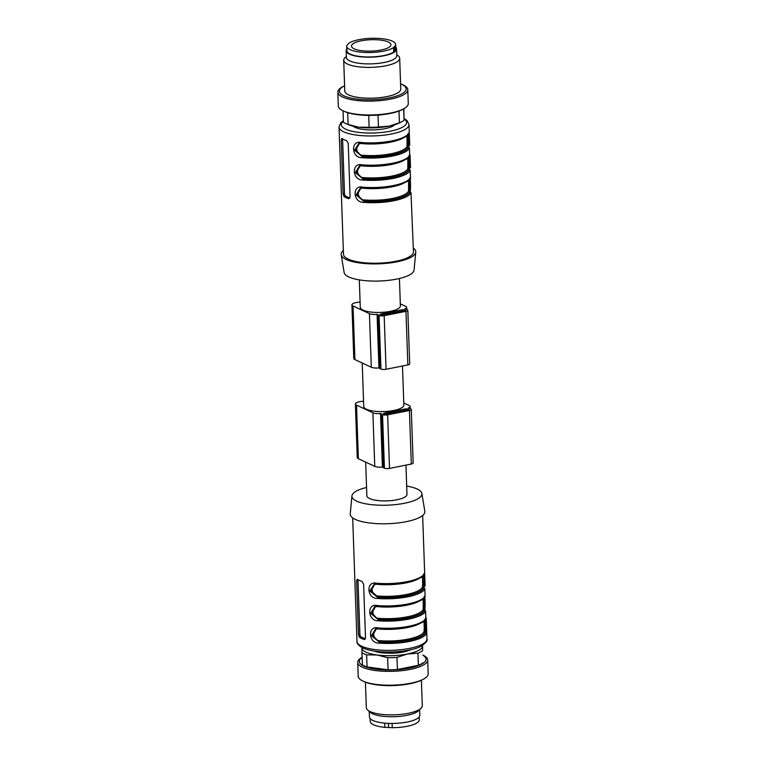 <?xml version="1.0" encoding="UTF-8"?>
<svg xmlns="http://www.w3.org/2000/svg" width="766" height="766" viewBox="0 0 766 766"><rect width="100%" height="100%" fill="white"/><g stroke="black" fill="none" stroke-linecap="round" stroke-linejoin="round"><path stroke-width="1.15" d="M365.679 462.118L366.857 495.765A20.069 5.802 -2 0 0 396.98 499.767A20.069 5.802 -2 0 0 406.976 494.367L405.951 465.125M359.321 279.887L360.279 307.329A20.069 5.802 -2 0 0 380.539 312.423A20.069 5.802 -2 0 0 400.388 305.921L399.431 278.489M362.222 362.988L363.735 406.459A20.069 5.802 -2 0 0 383.996 411.562A20.069 5.802 -2 0 0 403.854 405.061L402.485 365.995M392.115 723.439L392.269 727.7L384.877 727.365A24.502 7.086 -2 0 1 370.294 721.419L370.198 718.671M392.269 727.7A24.502 7.086 -2 0 0 419.28 719.714L419.184 716.957M384.733 723.123L384.877 727.365M388.554 727.556L388.41 723.372M422.487 645.422A30.343 8.771 178 0 1 422.535 645.901A30.343 8.771 178 0 1 407.426 654.001A30.343 8.771 178 0 1 377.102 654.987A30.343 8.771 178 0 1 361.897 647.883L361.887 647.529M422.535 645.393L422.602 650.698A32.67 9.451 178 0 1 417.958 653.187L407.426 654.001L396.989 657.381A32.67 9.451 178 0 1 387.653 657.688L377.102 654.987L366.636 654.863A32.67 9.451 178 0 1 361.964 652.68L361.897 647.883A30.343 8.771 178 0 1 361.916 647.538M422.602 650.698L422.621 645.345M423.024 662.81A32.67 9.451 178 0 1 418.38 665.3L417.958 653.187M396.989 657.381L397.41 669.494A32.67 9.451 178 0 1 388.075 669.79L387.653 657.688M366.636 654.863L367.067 666.966A32.67 9.451 178 0 1 362.385 664.783L361.964 652.68M397.41 669.494L418.38 665.3M367.067 666.966L388.075 669.79M422.966 655.256A33.388 9.652 178 0 1 426.049 659.2A33.388 9.652 178 0 1 385.863 669.963A33.388 9.652 178 0 1 362.127 657.381M422.956 655.122A35.006 10.121 178 0 1 427.696 659.957A35.006 10.121 178 0 1 427.696 660.043A35.006 10.121 178 0 1 392.92 671.303A35.006 10.121 178 0 1 357.732 662.399A35.006 10.121 178 0 1 362.117 657.247M427.696 659.957L428.184 673.802A35.006 10.121 178 0 1 428.184 673.889A35.006 10.121 178 0 1 423.196 679.279A35.006 10.121 178 0 1 363.563 681.357A35.006 10.121 178 0 1 358.21 676.244L357.732 662.399M423.196 679.279L421.846 679.969A33.388 9.652 178 0 1 364.97 681.96L363.563 681.357M421.396 680.198L422.296 705.754A28.007 8.1 178 0 1 422.296 705.821A28.007 8.1 178 0 1 421.07 708.244A28.007 8.1 178 0 1 394.586 714.822A28.007 8.1 178 0 1 367.709 710.101A28.007 8.1 178 0 1 366.32 707.707L365.42 682.152M421.07 708.244L418.485 710.771A25.201 7.287 178 0 1 394.653 716.689A25.201 7.287 178 0 1 370.466 712.447L367.709 710.101M419.624 709.651L419.825 715.224A25.201 7.287 178 0 1 419.825 715.291A25.201 7.287 178 0 1 394.787 723.391A25.201 7.287 178 0 1 369.442 716.986L369.25 711.413M374.057 651.033A21.936 6.339 -2 0 0 382.54 652.9L390.842 653.274A21.936 6.339 -2 0 0 410.614 649.75M390.842 653.274L390.794 652.01M382.502 651.876L382.54 652.9M386.667 653.101L386.629 652.019M364.951 639.284L364.051 639.466L365.487 637.714L363.611 584.132L362.021 581.413A35.006 10.121 178 0 1 359.417 580.379A35.006 10.121 178 0 1 357.349 579.23L356.592 580.848L358.469 634.43L359.369 637.283A35.006 10.121 -2 0 0 361.447 638.432A35.006 10.121 -2 0 0 364.051 639.466L364.53 639.505M377.59 606.203L374.938 606.394L370.687 613.375L378.26 619.608L377.944 620.766C367.45 620.833 366.732 602.938 377.418 605.58A35.006 10.121 -2 0 0 425.082 596.053L424.833 588.91A35.006 10.121 178 0 1 377.169 598.438C366.675 598.505 365.957 580.609 376.642 583.252L377.016 583.883A34.077 9.853 178 0 0 422.64 575.745M423.866 574.127L424.22 574.117A0.929 0.881 -154.6 0 0 424.297 573.724L425.12 586.153L424.67 573.399M378.366 628.532L375.713 628.723L371.462 635.703L379.046 641.937L378.73 643.086C368.235 643.162 367.517 625.267 378.193 627.909A35.006 10.121 -2 0 0 425.858 618.382L425.609 611.239A0.929 0.881 -154.6 0 0 424.651 610.339C425.523 607.735 425.082 593.277 424.192 596.944M426.241 618.018L426.681 630.801L426.231 618.047M356.267 620.498L356.994 641.42A35.006 10.121 -2 0 0 361.715 646.245A35.006 10.121 -2 0 0 401.24 649.664A35.006 10.121 -2 0 0 426.968 638.968L426.681 630.897L426.394 633.568A0.929 0.881 -154.6 0 0 425.436 632.659C426.298 630.054 425.858 615.605 424.967 619.263M355.481 598.169L355.931 610.99L355.491 598.227M354.706 575.85L355.481 598.122M422.985 575.831L423.359 588.116A0.929 0.881 27.1 0 1 422.411 587.206L422.698 583.625M376.815 583.874L374.306 584.037L369.882 590.979L377.485 597.279A34.077 9.853 -2 0 0 423.876 588.01C424.737 585.406 424.297 570.948 423.406 574.615M418.255 578.904A32.67 9.451 178 0 1 377.897 584.41C369.863 582.6 370.399 596.111 378.308 596.025L378.002 597.174L371.07 590.778L374.871 583.979M424.546 620.479L424.919 632.764L425.436 632.659A34.077 9.853 -2 0 1 379.046 641.937L372.63 635.426L376.432 628.627M423.761 598.15L424.144 610.435L424.651 610.339A34.077 9.853 -2 0 1 378.26 619.608L371.845 613.097L375.646 606.308M406.679 486.075A35.006 10.121 178 0 1 417.183 489.014A35.006 10.121 178 0 1 421.855 493.467A35.006 10.121 178 0 1 387.27 505.187A35.006 10.121 178 0 1 351.939 495.908A35.006 10.121 178 0 1 366.569 487.482M421.855 493.467L424.814 511.219A37.343 10.801 178 0 1 387.912 523.724A37.343 10.801 178 0 1 350.234 513.823L351.939 495.908M378.615 606.318L378.682 606.739C370.639 604.929 371.175 618.44 379.084 618.353A32.67 9.451 -2 0 0 423.186 609.535L423.225 598.658M379.4 628.647L379.457 629.068C371.424 627.249 371.96 640.769 379.859 640.673A32.67 9.451 -2 0 0 423.971 631.864L424.259 628.283M358.076 579.68A2.336 1.101 -101.3 0 0 358 580.571L359.876 634.152A2.336 1.101 -101.3 0 0 361.121 636.929L365.267 638.873M377.169 598.438L378.002 597.174A33.608 9.719 178 0 0 423.359 588.116L423.876 588.01A0.929 0.881 25.4 0 1 424.833 588.91M423.426 598.074A34.077 9.853 178 0 1 377.791 606.212L377.418 605.58M423.186 609.535A0.929 0.881 -152.9 0 0 424.144 610.435A33.608 9.719 178 0 1 378.777 619.503L379.084 618.353M423.971 631.864A0.929 0.881 -152.9 0 0 424.919 632.764A33.608 9.719 178 0 1 379.553 641.831L379.859 640.673M424.201 620.403A34.077 9.853 178 0 1 378.576 628.541L378.193 627.909M381.095 315.056L405.501 310.412L402.466 309.694L380.673 314.05L379.974 314.424L381.095 315.056M400.321 303.853L405.75 306.381A6.999 2.02 178 0 1 406.689 307.348A6.999 2.02 178 0 1 404.821 308.813L404.936 309.014A3.734 1.082 178 0 1 406.392 309.378L407.33 309.818A3.734 1.082 178 0 1 407.828 310.335A3.734 1.082 178 0 1 405.97 311.331L384.178 315.688A3.734 1.082 178 0 1 379.084 315.458L378.145 315.027A3.734 1.082 178 0 1 377.638 314.51A3.734 1.082 178 0 1 377.638 314.472L377.073 314.357A6.999 2.02 178 0 1 369.432 313.648L353.049 305.988A8.397 2.432 178 0 1 351.91 304.83A8.397 2.432 178 0 1 360.097 302.12M407.828 310.335L409.705 363.917A3.734 1.082 178 0 1 407.847 364.922L386.054 369.279A3.734 1.082 178 0 1 380.951 369.049L380.013 368.609A3.734 1.082 178 0 1 379.515 368.092A3.734 1.082 178 0 1 379.515 368.053L378.94 367.939A6.999 2.02 178 0 1 371.299 367.23L354.917 359.58A8.397 2.432 178 0 1 353.787 358.421L351.91 304.83M384.561 414.195L408.958 409.542L405.923 408.824L384.13 413.18L383.431 413.563L384.561 414.195M403.778 402.983L409.207 405.52A6.999 2.02 178 0 1 410.155 406.487A6.999 2.02 178 0 1 408.278 407.943L408.402 408.154A3.734 1.082 178 0 1 409.858 408.508L410.787 408.948A3.734 1.082 178 0 1 411.294 409.465A3.734 1.082 178 0 1 409.437 410.471L387.644 414.827A3.734 1.082 178 0 1 382.54 414.598L381.602 414.157A3.734 1.082 178 0 1 381.104 413.64A3.734 1.082 178 0 1 381.104 413.602L380.53 413.487A6.999 2.02 178 0 1 372.889 412.778L356.506 405.128A8.397 2.432 178 0 1 355.376 403.969A8.397 2.432 178 0 1 363.553 401.25M411.294 409.465L413.161 463.047A3.734 1.082 178 0 1 411.304 464.052L389.511 468.409A3.734 1.082 178 0 1 384.417 468.179L383.479 467.739A3.734 1.082 178 0 1 382.971 467.231A3.734 1.082 178 0 1 382.971 467.193L381.104 413.678M382.971 467.174L382.406 467.078A6.999 2.02 178 0 1 374.756 466.36L358.383 458.71A8.397 2.432 178 0 1 357.243 457.551L355.376 403.969M395.696 44.543L395.859 48.986A24.502 7.086 178 0 1 395.725 49.79L395.572 45.357L393.609 47.549A24.502 7.086 178 0 1 366.263 52.5A24.502 7.086 178 0 1 346.72 46.257A24.502 7.086 178 0 1 346.854 45.453L348.817 43.25A24.502 7.086 178 0 1 376.154 38.3A24.502 7.086 178 0 1 395.696 44.543A24.502 7.086 178 0 1 395.572 45.357M346.72 46.257L346.874 50.7A24.502 7.086 178 0 0 383.651 55.583A24.502 7.086 178 0 0 393.762 51.992L395.725 49.79M376.278 39.727A19.725 5.707 -2 0 0 351.498 46.104A19.725 5.707 -2 0 0 371.414 51.102A19.725 5.707 -2 0 0 390.928 44.725A19.725 5.707 -2 0 0 376.278 39.727M393.762 51.992L393.609 47.549M394.653 46.458L394.806 50.901M343.044 110.85L343.436 122.282A32.67 9.451 -2 0 0 346.079 123.699L348.099 124.571A30.343 8.771 -2 0 0 358.67 127.175L369.135 127.29A32.67 9.451 -2 0 0 378.471 126.993L388.994 126.179L399.431 122.799A32.67 9.451 -2 0 0 401.738 121.756A32.67 9.451 -2 0 0 404.084 120.31L403.874 108.724M346.079 123.699A32.67 9.451 -2 0 0 348.118 124.465L358.67 127.175A30.343 8.771 -2 0 0 388.994 126.179A30.343 8.771 -2 0 0 399.785 122.761L401.738 121.756M399.431 122.799L399.019 111.022M403.682 108.829L404.084 120.31M378.05 115.092L378.471 126.993M369.135 127.29L368.724 115.398M347.707 112.698L348.118 124.465M344.595 85.773A33.388 9.652 -2 0 0 344.154 85.993L342.804 86.692A35.006 10.121 -2 0 0 337.816 92.169L338.304 106.014A35.006 10.121 -2 0 0 343.656 111.118L345.054 111.721A33.388 9.652 -2 0 0 401.93 109.739L403.28 109.04A35.006 10.121 -2 0 0 408.268 103.563L407.79 89.727A35.006 10.121 -2 0 0 402.428 84.614L401.03 84.011A33.388 9.652 -2 0 0 400.57 83.82M343.656 111.118A35.006 10.121 -2 0 0 403.28 109.04M337.816 92.169A35.006 10.121 -2 0 0 373.157 101.064A35.006 10.121 -2 0 0 407.79 89.727M344.154 85.993A33.388 9.652 -2 0 0 351.345 98.144A33.388 9.652 -2 0 0 394.701 96.631A33.388 9.652 -2 0 0 401.03 84.011M346.376 56.311L344.93 57.728A28.007 8.1 -2 0 0 343.704 60.217L344.786 91.03A28.007 8.1 -2 0 0 373.052 98.144A28.007 8.1 -2 0 0 400.762 89.076L399.68 58.264A28.007 8.1 -2 0 0 398.291 55.861L396.75 54.558M343.704 60.217A28.007 8.1 -2 0 0 371.979 67.331A28.007 8.1 -2 0 0 399.68 58.264M346.816 49.014A25.201 7.287 -2 0 0 346.175 50.748L346.414 57.44A25.201 7.287 -2 0 0 371.855 63.846A25.201 7.287 -2 0 0 396.788 55.679L396.558 48.986A25.201 7.287 -2 0 0 395.792 47.3M346.175 50.748A25.201 7.287 -2 0 0 371.625 57.144A25.201 7.287 -2 0 0 396.558 48.986M393.59 125.088L393.609 125.71A21.936 6.339 178 0 1 372.333 129.923A21.936 6.339 178 0 1 353.059 126.151M394.452 124.839L393.609 125.71M341.952 138.493L341.205 140.111L343.072 193.693L343.982 196.546A35.006 10.121 -2 0 0 346.05 197.685A35.006 10.121 -2 0 0 348.664 198.729L350.091 196.977L348.224 143.386L346.634 140.676A35.006 10.121 178 0 1 344.02 139.642A35.006 10.121 178 0 1 341.952 138.493L341.674 138.416M341.32 192.601L343.474 254.264A35.006 10.121 -2 0 0 348.195 259.09A35.006 10.121 -2 0 0 387.72 262.508A35.006 10.121 -2 0 0 413.449 251.822L410.997 192.821A35.006 10.121 178 0 1 363.333 202.348C352.839 202.425 352.121 184.529 362.806 187.172L363.18 187.804A34.077 9.853 178 0 0 408.814 179.665M340.87 179.761L341.32 192.572M340.094 157.432L340.544 170.253L340.104 157.49M339.309 135.103L340.094 157.384M409.255 155.718L409.609 155.709A0.929 0.881 -154.6 0 0 409.686 155.316L409.437 148.173A35.006 10.121 178 0 1 361.772 157.7C351.288 157.767 350.56 139.872 361.246 142.514L361.629 143.146A34.077 9.853 178 0 0 407.253 135.007M408.47 133.389L408.833 133.38A0.929 0.881 -154.6 0 0 408.91 132.987L409.733 145.416L409.283 132.662M410.03 178.047L410.385 178.038A0.929 0.881 -154.6 0 0 410.471 177.645L410.222 170.502A35.006 10.121 178 0 1 362.557 180.02C352.063 180.096 351.345 162.201 362.031 164.843L362.289 165.513M410.069 154.952L410.509 167.735L410.059 154.981M409.149 179.742L409.532 192.027L410.04 191.921C410.911 189.317 410.471 174.868 409.58 178.526M362.979 187.785L360.47 187.957L356.056 194.89L363.649 201.199L357.234 194.688L361.035 187.89M407.598 135.084L407.972 147.369L408.489 147.273C409.35 144.669 408.91 130.21 408.019 133.878M361.418 143.137L358.909 143.299L354.495 150.232L362.088 156.542L355.683 150.031L359.484 143.242M408.374 157.413L408.747 169.698L409.264 169.602C410.126 166.988 409.686 152.539 408.795 156.197M362.203 165.466L359.694 165.628L355.271 172.561L362.873 178.871L356.458 172.36L360.259 165.561M343.34 250.511A37.343 10.801 -2 0 0 341.186 254.752L344.135 272.505A35.006 10.121 -2 0 0 379.438 281.017A35.006 10.121 -2 0 0 414.061 270.063L415.766 252.148A37.343 10.801 -2 0 0 413.314 248.06M341.186 254.752A37.343 10.801 -2 0 0 378.835 263.83A37.343 10.801 -2 0 0 415.766 252.148M403.644 160.487A32.67 9.451 178 0 1 363.285 166.002C355.252 164.183 355.788 177.702 363.697 177.607L363.39 178.765A33.608 9.719 178 0 0 408.747 169.698A0.929 0.881 27.1 0 1 407.799 168.798L407.828 157.92M402.859 138.167A32.67 9.451 178 0 1 362.51 143.673C354.476 141.863 355.012 155.374 362.912 155.287L362.605 156.436A33.608 9.719 178 0 0 407.972 147.369A0.929 0.881 27.1 0 1 407.014 146.469L407.052 135.592M404.419 182.815A32.67 9.451 178 0 1 364.07 188.331C356.027 186.511 356.563 200.031 364.472 199.936L364.166 201.094A33.608 9.719 178 0 0 409.532 192.027A0.929 0.881 27.1 0 1 408.575 191.127L408.613 180.249M342.68 138.943A2.336 1.101 -101.3 0 0 342.613 139.833L344.48 193.415A2.336 1.101 -101.3 0 0 345.725 196.192L349.88 198.135M361.772 157.7L362.088 156.542A34.077 9.853 -2 0 0 408.489 147.273A0.929 0.881 25.4 0 1 409.437 148.173M362.557 180.02L362.873 178.871A34.077 9.853 -2 0 0 409.264 169.602A0.929 0.881 25.4 0 1 410.222 170.502M409.609 155.709C411.811 159.328 384.532 168.463 362.299 165.513L362.404 165.475A34.077 9.853 178 0 0 408.029 157.336M363.333 202.348L363.649 201.199A34.077 9.853 -2 0 0 410.04 191.921A0.929 0.881 25.4 0 1 410.997 192.821M376.642 583.252A35.006 10.121 -2 0 0 424.297 573.724M425.609 611.239A35.006 10.121 178 0 1 377.944 620.766M426.394 633.568A35.006 10.121 178 0 1 378.73 643.086M419.031 601.224A32.67 9.451 178 0 1 378.682 606.739M419.816 623.553A32.67 9.451 178 0 1 379.457 629.068M378.308 596.025A32.67 9.451 -2 0 0 422.411 587.206M359.369 637.283L361.121 636.929M358.469 634.43L359.876 634.152M356.592 580.848L358 580.571M404.41 310.872L404.371 309.78M402.514 311.245L402.466 309.694M380.702 314.874L380.673 314.05M407.847 364.922L405.97 311.331M386.054 369.279L384.178 315.688M380.951 369.049L379.084 315.458M380.013 368.609L378.145 315.027M379.515 368.053L377.648 314.548M378.94 367.939L377.073 314.357M371.299 367.23L369.432 313.648M354.917 359.58L353.049 305.988M407.876 410.002L407.838 408.91M405.98 410.375L405.923 408.824M384.159 414.004L384.13 413.18M411.304 464.052L409.437 410.471M389.511 468.409L387.644 414.827M384.417 468.179L382.54 414.598M383.479 467.739L381.602 414.157M382.406 467.078L380.53 413.487M374.756 466.36L372.889 412.778M358.383 458.71L356.506 405.128M343.398 121.172A32.67 9.451 -2 0 0 345.686 129.186A32.67 9.451 -2 0 0 388.41 131.551A32.67 9.451 -2 0 0 404.113 118.96M409.283 132.614L409.006 124.552A35.006 10.121 178 0 1 383.278 135.247A35.006 10.121 178 0 1 343.752 131.829A35.006 10.121 178 0 1 339.032 126.993L340.765 122.751L343.379 120.626M361.246 142.514A35.006 10.121 -2 0 0 408.91 132.987M362.031 164.843A35.006 10.121 -2 0 0 409.686 155.316M362.806 187.172A35.006 10.121 -2 0 0 410.471 177.645M363.697 177.607A32.67 9.451 -2 0 0 407.799 168.798M362.912 155.287A32.67 9.451 -2 0 0 407.014 146.469M364.472 199.936A32.67 9.451 -2 0 0 408.575 191.127M343.982 196.546L345.725 196.192M343.072 193.693L344.48 193.415M341.205 140.111L342.613 139.833M352.686 517.902L354.706 575.793M355.931 611.019L356.267 620.45M422.65 515.461L424.67 573.351M424 620.987L424.268 628.493M422.439 576.338L422.708 583.845M426.968 638.968C427.868 640.625 425.867 643.057 420.965 646.284C414.416 650.008 396.884 653.111 379.208 651.646C372.286 651.023 366.799 649.798 362.749 647.95C358.411 645.412 356.487 643.229 356.994 641.42M424.22 574.117C426.423 577.736 399.143 586.871 376.91 583.922L374.22 584.056M374.928 606.394L377.686 606.251C399.316 608.836 425.963 601.032 424.996 596.446M375.713 628.723L378.461 628.58C400.091 631.165 426.739 623.361 425.781 618.775M356.267 620.556L356.717 633.31M354.715 575.898L355.156 588.652M406.765 309.55L406.689 307.348M379.515 368.092L377.638 314.51M410.231 408.69L410.155 406.487M382.971 467.231L381.104 413.64M340.87 179.713L340.544 170.282M339.309 135.055L339.032 126.993M404.103 118.443L406.976 120.444L409.006 124.552M340.88 179.809L341.33 192.572M339.319 135.161L339.769 147.915M408.833 133.38C411.036 136.999 383.756 146.134 361.514 143.185L358.833 143.309M362.299 165.513L359.608 165.638M410.385 178.038C412.596 181.657 385.317 190.791 363.074 187.833L360.393 187.967"/></g></svg>
